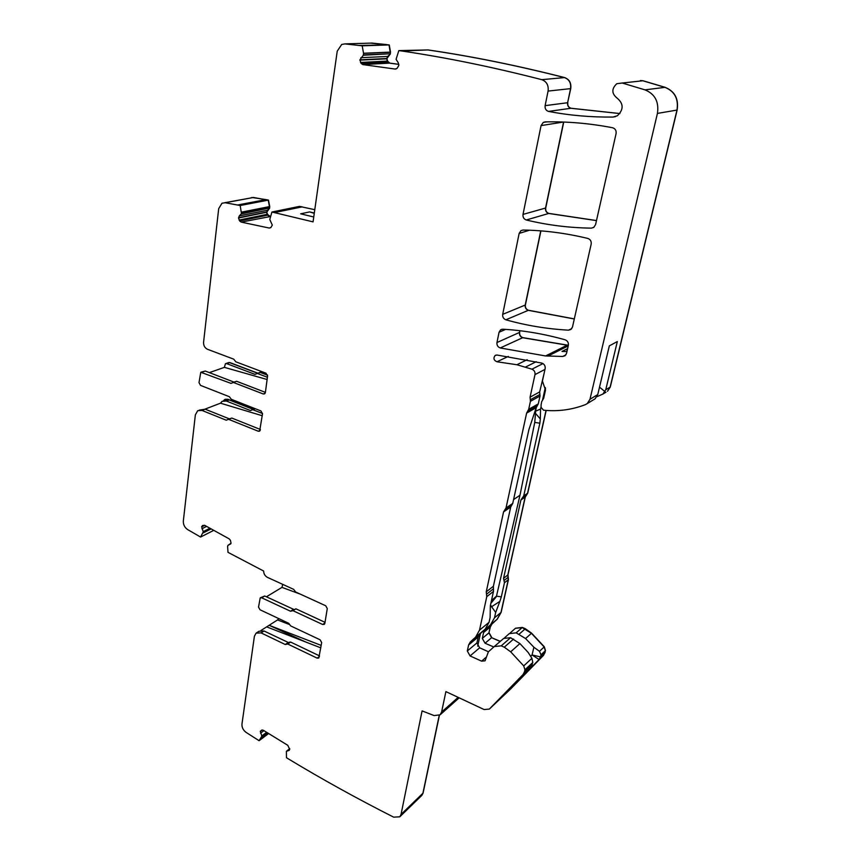 <?xml version="1.0" encoding="UTF-8"?>
<svg xmlns="http://www.w3.org/2000/svg" width="861" height="861" viewBox="0 0 861 861"><rect width="100%" height="100%" fill="white"/><g stroke="black" fill="none" stroke-linecap="round" stroke-linejoin="round"><path stroke-width="1.29" d="M491.459 600.601L496.474 596.146L501.317 596.877L504.449 582.757L503.556 578.323L520.894 500.004L523.725 495.904L539.869 423.203L534.746 422.396L519.979 495.236L513.576 499.584M534.746 422.396L535.52 413.388L540.321 418.952L540.557 409.061L535.531 411.214L535.52 413.388M535.531 411.214L536.371 407.135M496.474 596.146L519.979 495.236M509.443 506.774L509.744 505.472M496.334 596.716L490.856 603.357M480.449 633.502L477.694 646.159M593.573 399.741L595.091 398.815L597.749 394.575L609.34 345.842L617.315 341.58L605.757 389.742L602.926 394.047L605.993 392.185M265.177 393.186L263.218 393.961L264.607 393.854L265.371 392.541L267.577 376.063L265.995 373.2L235.796 361.803L233.74 359.166L207.447 349.265C204.767 347.919 203.476 345.584 203.573 342.258L218.694 208.653L221.998 203.228L225.141 202.744L240.176 205.51L241.478 213.625L239.283 215.907L238.519 217.994L239.659 220.965L241.209 222.106L269.181 228.036L270.86 227.562L272.313 225.108L269.784 219.523L271.925 212.021L313.06 221.869L337.232 51.154L341.72 44.449L344.874 43.9L362.19 45.816L363.568 53.382L363.31 55.233L359.909 59.829L361.103 63.423L362.858 64.597L395.113 69.052L397.072 68.385L398.837 65.468L398.277 62.778L396.082 59.312L398.826 50.605L401.829 51.003C446.461 57.579 493.105 67.136 541.773 79.664C546.638 81.504 548.748 85.304 548.08 91.083L545.121 105.645C544.809 108.658 545.939 110.574 548.543 111.403C569.304 115.417 590.775 117.3 612.957 117.064L617.369 115.772C623.827 109.498 623.687 103.568 616.95 97.982C611.558 93.483 611.504 88.726 616.788 83.711L622.212 83.022L644.975 89.856C654.984 93.978 659.139 101.824 657.427 113.404L589.979 399.267L587.299 403.551L585.437 404.616C571.93 409.804 557.971 411.666 543.571 410.202L541.149 407.49L541.063 405.1L541.666 401.71L543.711 398.18L545.497 390.108L542.419 381.046L545.153 368.605C545.454 365.882 544.335 364.042 541.817 363.084L496.991 355.023L495.118 355.507C493.127 358.273 493.751 360.361 496.991 361.771L516.923 364.741L531.947 369.186C534.272 370.241 535.284 372.049 534.982 374.6L530.075 397.179L530.43 401.323L528.697 409.309L526.62 413.097L506.01 508.022L512.736 503.427L528.869 429.725L536.22 407.64L538.276 403.906L540.019 396.006L539.675 391.916L544.163 373.136M506.01 508.022L503.556 511.918L486.261 591.819L486.766 596.662L479.502 630.166L489.059 622.288L490.124 617.445L490.35 605.681L493.482 591.389L493.396 586.255L510.713 507.011L512.736 503.427M489.059 622.288L485.195 629.176L479.889 634.008L478.232 636.979L476.94 642.919L479.652 647.816L488.456 651.755M494.418 646.428L503.674 638.432L510.573 637.71L519.915 643.576L528.18 652.466L531.915 658.31L532.787 662.486L530.85 667.232L507.204 691.437M266.404 596.802L281.967 587.374L300.414 594.176M293.935 609.491L264.714 596.006L260.442 597.76M325.006 622.32L295.926 608.824L292.083 610.664M313.748 216.994L300.661 213.819L309.616 211.914L314.265 213.345M309.616 211.914L314.319 213.022M507.71 691.577L539.061 659.526L532.066 654.963L533.895 647.246L525.565 638.539L516.169 632.846L522.379 627.432L525.35 628.724L531.592 633.169L544.324 646.805L545.487 650.604L543.571 655.296L510.325 689.284M530.677 656.383L532.066 654.963L540.493 656.878L540.999 654.812L539.47 651.303L533.895 647.246M566.775 351.536L567.421 348.716L562.039 351.439L566.958 351.546M596.91 396.706L602.926 394.047M542.473 400.376L544.991 389L545.196 391.497M541.117 406.543L540.557 409.061M545.573 388.688L544.991 389L545.314 387.558M539.869 423.203L540.321 418.952M501.317 596.877L499.854 601.408L491.599 606.725L495.678 612.44L499.854 601.408M490.501 604.982L491.599 606.725M504.621 637.764L509.228 633.642L516.169 632.846M493.794 646.977L485.055 643.232L491.599 637.689L488.919 632.867L490.383 626.862L492.04 623.924L497.292 619.134L501.145 612.332L508.431 579.625L507.958 574.9L525.296 496.98L527.718 493.17L546.175 410.439M495.678 612.44L494.494 617.811L490.598 624.688L485.27 629.542L483.602 632.501L482.311 638.41L485.055 643.232M519.205 634.116L525.188 628.874L531.431 633.319L544.152 646.955L545.325 650.755L544.83 652.821L540.493 656.878L539.061 659.526L543.571 655.296M282.72 584.361L281.967 587.374M320.809 647.849L266.662 626.873L261.066 630.435M306.01 642.123L269.138 625.301L266.673 626.873M532.281 664.574L524.435 671.924L522.993 674.604L489.339 709.077L484.119 709.55L445.89 691.609L441.585 712.09L440.068 714.834L434.138 715.588L422.084 710.906L401.032 814.452L399.784 816.809L393.66 817.154C356.981 798.577 321.992 779.216 288.693 759.079L286.465 757.691L286.379 751.352L289.199 750.318L289.694 749.371L287.8 745.325L263.423 730.322L261.905 730.031L260.334 731.258L261.852 736.187L259.086 740.697L246.117 732.41C243.146 730.193 241.769 727.405 241.963 724.069L254.393 636.279L256.083 633.126L261.087 632.9L285.26 644.512L287.703 644.006L317.139 658.127L318.785 658.03L321.67 642.597L320.141 639.82L290.663 625.904L289.673 624.591L277.543 619.931L269.149 625.29L321.207 645.406M288.726 642.683L264.058 631.005L259.053 631.242L256.686 632.749M289.393 642.306L290.62 642.058L319.485 655.867M277.543 619.931L278.824 618.639M233.837 382.047L205.295 371.048L201.302 372.081M265.392 392.358L236.624 381.283L232.89 382.402M209.374 372.619L224.387 367.356L267.114 379.518M267.416 377.258L257.428 373.48L260.474 372.35L267.513 375.009M257.719 373.114L229.779 362.546L257.493 373.2L229.553 362.621L226.669 363.622L254.985 374.363L257.428 373.48M226.669 363.622L225.431 363.708L224.387 367.356M213.765 530.354L200.581 537.049L203.261 531.872L201.668 526.717L202.55 525.511L204.724 525.35L229.144 538.846L230.425 540.267L231.049 543.226L227.928 545.368L227.605 546.574L228.014 552.353L263.649 571.037C263.735 573.91 265.016 576.02 267.48 577.387L293.666 589.365L295.678 592.013L325.727 605.767L327.277 608.576L324.834 623.429L324.296 624.386L322.66 624.494L292.998 610.686L290.523 611.235L261.722 597.814L260.226 597.889L258.526 607.07L260.022 609.771L288.683 623.278L289.673 624.591M200.581 537.049L187.59 529.547C184.62 527.481 183.199 524.629 183.339 521.002L195.35 414.894L197.718 410.686L201.969 410.428L226.228 420.19L231.846 418.069L228.079 419.296M260.409 429.499L231.846 418.069M263.218 393.961L233.417 382.467L230.952 383.36L200.785 372.264L198.999 382.628L200.538 385.394L229.306 396.684L231.329 399.31L260.948 410.945L262.519 413.775L259.645 431.113L258.235 431.221L228.66 419.35M479.502 630.166L475.616 637.118L470.278 641.983L468.61 644.975L467.319 650.981L470.074 655.942L479.652 647.816M513.587 639.034L504.277 647.192L501.242 645.847L494.279 646.546L488.391 651.809L485.055 660.817L481.622 661.151L470.074 655.942M504.277 647.192L510.67 651.809L523.725 665.908L524.941 669.815L532.787 662.486M524.435 671.924L524.941 669.815M562.76 356.454L545.583 355.959L500.252 347.962C497.809 347.037 496.711 345.218 496.969 342.527L499.057 332.249L500.585 329.838L502.77 329.225C523.219 330.355 543.991 333.874 565.107 339.794C567.593 340.795 568.68 342.646 568.357 345.358L566.538 353.419L565.074 355.733L562.76 356.454L565.935 354.829M259.086 740.697L268.632 733.529M224.839 202.701L253.457 197.481L268.234 200.139L269.697 207.985L266.759 212.247L267.857 215.132L270.419 216.455M237.647 204.993L265.984 199.601L268.46 200.096L269.773 206.662M240.176 205.51L268.46 200.096M241.478 213.625L269.471 208.028L269.547 206.705L269.364 208.287L267.523 210.213M239.089 220.082L267.071 214.324L266.544 212.021L269.59 208.244M238.519 217.994L266.533 212.29L267.857 215.132M241.209 222.106L270.386 216.541L267.297 214.281M271.925 212.021L299.445 206.392L314.782 209.686M274.53 212.559L301.996 206.909L299.445 206.392L302.211 206.866M370.574 43.125L389.043 44.933L390.442 53.748L386.944 58.505L387.482 61.066L389.818 63.122L398.847 64.349M359.285 45.439L389.258 44.923L390.56 52.252M362.19 45.816L389.258 44.923M363.45 54.932L390.227 53.759L390.356 52.263L390.098 54.06L387.859 56.439M360.468 62.466L387.267 61.077L386.729 58.516L387.644 56.449L390.313 54.049M359.876 60.141L386.697 58.817L388.096 61.981M362.858 64.597L389.602 63.133L398.847 64.392L389.602 63.133L387.482 61.066M398.826 50.605L427.842 49.938C471.494 56.299 517.041 65.511 564.461 77.587C569.196 79.363 571.241 83.043 570.563 88.629L567.614 102.728L570.746 88.608C571.413 83.022 569.379 79.352 564.644 77.576C517.235 65.501 471.699 56.288 428.046 49.927L427.842 49.938C471.494 56.299 517.041 65.511 564.461 77.587C569.196 79.363 571.241 83.043 570.563 88.629L567.614 102.728C567.291 105.634 568.389 107.485 570.918 108.282C568.389 107.485 567.291 105.634 567.614 102.728L545.121 105.645M401.829 51.003L428.046 49.927M548.543 111.403L570.918 108.282L619.877 113.577L571.101 108.26C568.572 107.464 567.474 105.612 567.797 102.696M637.764 81.321L643.006 80.751L665.122 87.327C674.841 91.309 678.845 98.875 677.133 110.057L610.288 387.009L607.5 391.281L610.126 387.106L677.133 110.057M644.975 89.856L664.961 87.348L642.833 80.773L664.961 87.348C674.68 91.32 678.683 98.907 676.983 110.079L610.126 387.106L607.5 391.281M489.457 708.958L510.347 689.263L543.399 655.447L544.83 652.821L543.399 655.447L510.132 689.467M401.032 814.452L422.923 793.229L439.218 715.448L422.923 793.229L421.793 795.435M502.695 314.351L519.151 233.396L520.97 230.64L523.025 230.048C544.27 230.339 565.86 233.127 587.805 238.432C590.398 239.38 591.518 241.284 591.173 244.147L572.479 327.051L570.951 329.451L568.497 330.172C546.939 328.945 526.071 325.49 505.87 319.797C503.481 318.839 502.426 317.02 502.695 314.351L525.393 304.998C525.113 307.581 526.146 309.347 528.471 310.261L574.319 318.904M505.87 319.797L528.288 310.337L574.298 318.99L528.288 310.337C525.963 309.422 524.941 307.657 525.21 305.074L540.762 230.866L525.21 305.074C524.941 307.657 525.963 309.422 528.288 310.337L528.471 310.261M523.014 214.4L541.063 125.598L543.259 122.423L545.153 121.885C567.238 121.401 589.71 123.349 612.569 127.74C615.292 128.601 616.454 130.571 616.078 133.627L595.554 224.689L593.703 227.455L591.389 228.143C568.96 227.81 547.262 225.087 526.286 219.986C523.811 219.081 522.724 217.22 523.014 214.4L545.723 208.007L563.74 122.047M563.568 122.036L545.54 208.061C545.239 210.794 546.304 212.592 548.715 213.463C546.304 212.592 545.239 210.794 545.54 208.061L563.568 122.036M526.286 219.986L548.715 213.463L596.469 220.62L548.898 213.41C546.477 212.549 545.422 210.741 545.723 208.007M545.583 355.959L566.958 345.272L568.357 345.379L522.659 337.716C520.27 336.823 519.215 335.069 519.474 332.443L520.001 330.732M523.725 495.904L527.545 493.288L546.025 410.428L527.545 493.288L526.501 495.075M520.894 500.004L525.124 497.098L526.631 494.989M522.164 498.067L526.211 495.29L525.124 497.098L507.958 574.9M504.008 580.54L508.022 577.397L507.786 575.03L525.296 496.98M494.494 617.811L500.973 612.472L508.259 579.754L508.022 577.397L508.431 579.625M490.598 624.688L497.12 619.285L500.973 612.472L497.12 619.285L492.04 623.924M483.602 632.501L490.21 627.002L491.868 624.074L497.292 619.134M490.383 626.862L488.919 632.867L490.21 627.002L491.868 624.074L485.27 629.542M500.327 641.316L491.599 637.689L500.155 641.467L491.599 637.689L488.919 632.867L482.311 638.41M525.35 628.724L522.207 627.583L531.431 633.319L544.152 646.955L545.487 650.604M228.316 362.707L225.948 363.525M256.901 373.416L260.259 372.436L267.545 375.192L260.259 372.436L259.032 372.878M262.261 415.734L220.481 403.185L222.17 401.312L226.368 401.043L250.454 410.536L255.308 408.727M252.284 409.653L254.469 408.986M262.54 413.528L252.854 409.718M229.23 418.823L205.198 409.19L199.257 410.105M220.481 403.185L205.036 409.126M223.494 400.774L224.646 399.579L227.788 399.375L253.091 409.33L229.23 399.945L223.688 400.731M253.306 409.244L228.004 399.289L225.302 399.267M510.519 689.101L489.339 709.077M544.991 652.67L545.325 650.755L540.999 654.812M515.524 628.207L522.379 627.432M510.229 632.932L515.384 628.326L522.207 627.583M501.145 612.332L508.259 579.754L504.449 582.757M527.718 493.17L526.458 495.107L522.455 497.841M665.122 87.327L664.961 87.348C674.68 91.32 678.683 98.907 676.983 110.079L657.427 113.404M640.358 80.525L643.006 80.751M386.912 58.806L387.644 56.449L360.824 57.698M390.442 53.748L363.31 55.233M344.874 43.9L372.092 43.082L389.043 44.933L390.356 52.263L363.568 53.382M371.435 43.061L386.417 44.557M266.759 212.247L267.297 210.256L239.283 215.907M269.697 207.985L241.371 213.883M250.357 197.965L253.457 197.481L268.234 200.139L269.547 206.705L241.543 212.269M251.832 197.47L265.984 199.601M259.667 372.382L260.474 372.35M229.779 362.546L228.682 362.556M568.368 345.283L522.842 337.63C520.453 336.737 519.387 334.983 519.657 332.368M567.119 345.196L522.659 337.716C520.27 336.823 519.215 335.069 519.474 332.443L496.969 342.527M596.49 220.556L548.898 213.41M540.923 230.877L525.393 304.998M269.375 216.24L267.631 215.175L239.659 220.965M389.818 63.122L387.88 61.992L361.103 63.423M619.898 113.544L571.101 108.26M526.383 495.172L522.315 497.959M508.194 577.257L507.786 575.03L503.556 578.323M491.771 637.538L489.091 632.727M439.39 715.351L423.095 793.056L421.858 795.381M423.095 793.056L421.675 795.553L399.784 816.809M599.514 387.127L604.992 391.669M285.26 644.512L288.177 642.554M287.703 644.006L290.62 642.058M317.139 658.127L319.377 656.545M264.714 596.006L261.722 597.814M293.45 609.373L290.523 611.235M295.926 608.824L292.998 610.686M324.898 622.977L322.66 624.494M258.235 431.221L260.237 430.371M205.295 371.048L202.034 372.178M232.19 382.897L230.952 383.36M236.624 381.283L233.417 382.467M589.979 399.267L597.749 394.575M530.075 397.179L539.675 391.916M530.301 399.773L539.89 394.478M530.43 401.323L540.019 396.006M538.276 403.906L528.697 409.309M527.653 411.203L537.253 405.768M526.62 413.097L536.22 407.64M504.783 509.981L511.725 505.213M503.556 511.918L510.713 507.011M493.396 586.255L486.261 591.819M486.519 594.241L493.439 588.816M486.766 596.662L493.482 591.389M475.616 637.118L485.195 629.176M479.889 634.008L470.278 641.983M468.61 644.975L478.232 636.979M476.94 642.919L467.319 650.981M486.411 656.997L481.622 661.151M501.242 645.847L510.573 637.71M510.67 651.809L519.915 643.576M523.725 665.908L531.915 658.31M522.993 674.604L530.85 667.232M261.087 632.9L264.058 631.005M226.228 420.19L227.508 419.673M260.334 731.258L262.013 730.01M260.28 731.452L262.271 729.977M260.517 733.174L263.94 730.634M261.819 735.94L266.673 732.313M261.852 736.187L266.867 732.442M261.626 737.134L267.437 732.786M261.593 737.21L267.47 732.808M227.971 545.347L230.802 543.84M201.668 526.717L204.563 525.275M201.625 526.932L204.746 525.371M201.894 528.762L206.618 526.394M203.228 531.614L209.923 528.234M203.261 531.872L210.192 528.374M203.045 532.916L211.074 528.858M203.013 533.013L211.139 528.902M225.141 202.744L253.683 197.438M241.532 212.14L269.762 206.543M238.529 217.725L266.77 211.978M269.181 228.036L270.688 227.702M363.557 53.242L390.56 52.112M359.909 59.829L386.944 58.505M395.113 69.052L395.995 68.998M541.773 79.664L564.644 77.576M548.08 91.083L570.746 88.608M612.957 117.064L615.443 116.655M622.212 83.022L642.833 80.773M605.757 389.742L610.288 387.009M496.991 361.771L508.313 356.411M516.923 364.741L527.18 359.694M525.597 367.023L536.22 361.706M531.947 369.186L542.979 363.579M534.982 374.6L544.981 369.401M441.585 712.09L458.16 697.367M286.519 751.212L289.759 748.672M288.704 750.577L289.479 749.974M568.497 330.172L571.79 328.59M519.151 233.396L529.504 230.221M591.389 228.143L593.907 227.304M541.063 125.598L563.492 122.036M499.057 332.249L505.611 329.397M500.252 347.962L522.842 337.63M547.919 356.099L568.228 345.907M525.565 638.539L531.592 633.169M539.47 651.303L544.324 646.805M254.985 374.363L256.212 373.911M250.454 410.536L251.713 410.03M201.969 410.428L205.198 409.19M226.368 401.043L229.23 399.945M286.767 643.996L289.576 642.112M587.299 403.551L595.091 398.815M504.912 509.884L511.821 505.138M504.664 510.067L511.628 505.299M495.118 355.507L496.011 355.087M440.068 714.834L459.161 697.83M286.444 751.244L289.748 748.65M520.97 230.64L522.918 230.048M543.259 122.423L546.961 121.853M500.585 329.838L501.855 329.289"/></g></svg>
